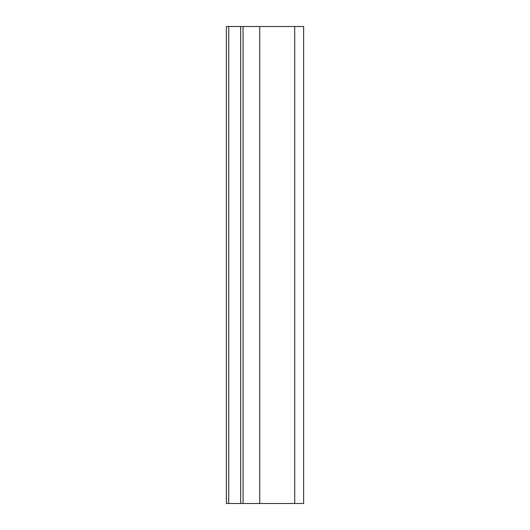 <?xml version="1.0" encoding="UTF-8"?>
<svg xmlns="http://www.w3.org/2000/svg" width="530" height="530" viewBox="0 0 530 530"><rect width="100%" height="100%" fill="white"/><g stroke="black" fill="none" stroke-linecap="round" stroke-linejoin="round"><path stroke-width="0.79" d="M259.753 503.5L294.72 503.5L294.72 26.5L259.753 26.5L259.753 503.5L259.753 26.5L303.637 26.5L294.72 26.5L294.72 503.5L303.637 503.5L303.637 26.5L303.637 503.5L259.753 503.5L259.753 26.5L259.753 503.5L243.058 503.5L259.753 503.5M240.673 26.5L259.753 26.5L243.058 26.5L243.058 503.5L240.673 503.5L243.058 503.5L243.058 26.5L240.673 26.5L240.673 503.5L240.673 26.5L228.748 26.5L240.673 26.5M226.363 26.5L228.748 26.5L228.748 503.5L240.673 503.5L226.363 503.5L226.363 26.5L226.363 503.5L228.748 503.5L228.748 26.5L226.363 26.5"/></g></svg>
